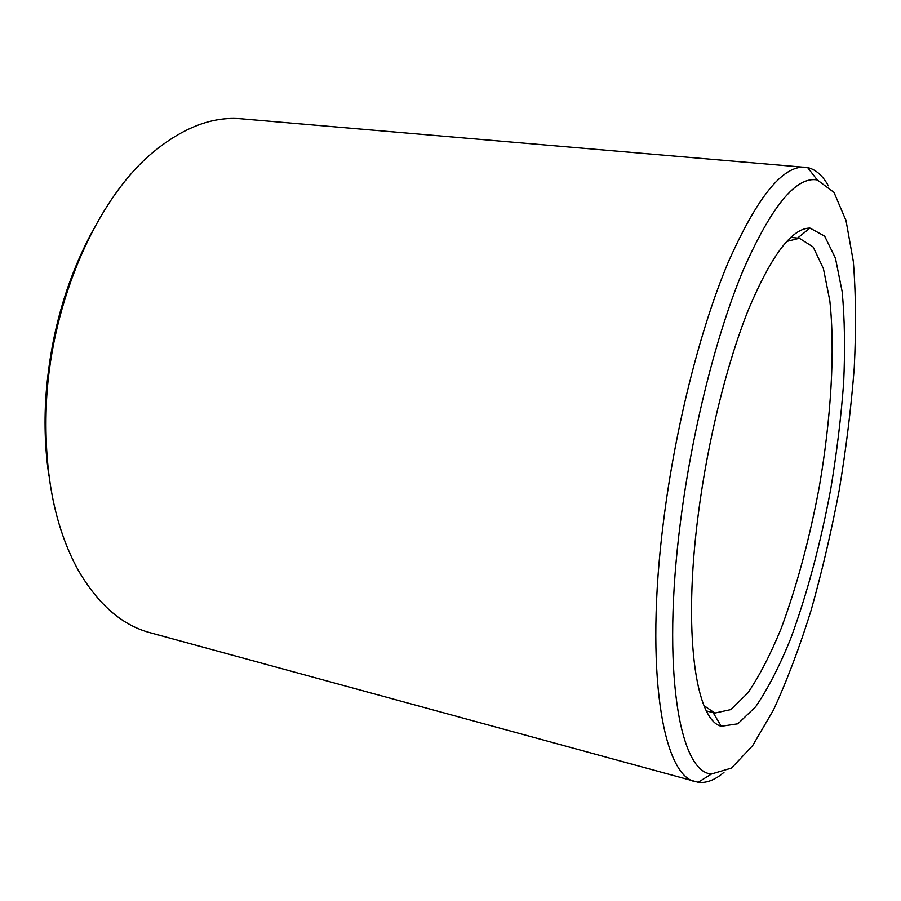<?xml version="1.0" encoding="UTF-8"?>
<svg xmlns="http://www.w3.org/2000/svg" width="901" height="901" viewBox="0 0 901 901"><rect width="100%" height="100%" fill="white"/><g stroke="black" fill="none" stroke-linecap="round" stroke-linejoin="round"><path stroke-width="1.35" d="M786.641 241.457L799.356 238.258L813.186 247.032L823.413 268.611L829.81 300.664C835.25 350.793 831.037 418.605 819.302 486.731C809.616 538.629 796.934 585.808 781.246 628.256C770.546 654.408 759.43 675.953 747.898 692.88L730.857 709.605L714.853 713.063L704.03 705.674M698.331 513.919C707.871 439.801 727.242 362.044 748.855 308.626C771.616 255.006 791.979 228.156 809.931 228.066L824.629 236.096L835.452 258.204L842.176 291.766C844.688 318.819 845.183 349.092 843.663 382.576C841.083 417.152 836.792 452.55 830.79 488.781C820.529 543.844 807.138 593.872 790.616 638.832C779.354 666.492 767.686 689.152 755.612 706.801L737.829 723.818L721.262 726.285C695.673 720.214 682.665 633.133 698.331 513.919M48.947 475.965C45.196 451.041 44.16 424.821 45.838 397.33C50.219 336.062 65.796 280.628 92.533 231.05M723.987 772.315C715.022 780.007 706.44 783.318 698.219 782.271L150.084 632.716C122.074 625.249 98.13 604.436 78.263 570.277C53.778 525.812 43.214 468.959 46.548 399.706C52.112 299.425 97.533 198.333 152.584 152.652C183.027 127.435 212.681 116.161 241.547 118.819L807.623 167.563C815.698 169.422 822.613 175.492 828.368 185.797M695.775 781.753C663.136 776.887 644.316 671.56 663.541 521.138C675.243 427.603 700.167 329.18 727.839 263.171C756.986 197.285 782.755 165.3 805.156 167.203M680.503 521.713C692.126 430.07 716.543 333.674 743.336 269.804C771.549 206.104 796.18 176.145 817.23 179.93L833.988 192.375L846.039 220.644L853.315 261.403C855.882 293.58 856.198 329.102 854.238 367.957C851.118 407.916 846.107 448.687 839.191 490.268C831.33 531.691 821.971 571.696 811.114 610.27C799.536 647.414 786.99 680.649 773.486 709.965L752.594 745.713L731.522 768.08L711.508 773.982C679.613 772.551 661.289 670.04 680.503 521.713M797.565 238.067L790.751 237.346M713.108 712.623L706.463 710.957M713.029 712.488L721.262 726.285M797.441 238.168L809.931 228.066M817.23 179.93L807.623 167.563M711.508 773.982L698.219 782.271"/></g></svg>
